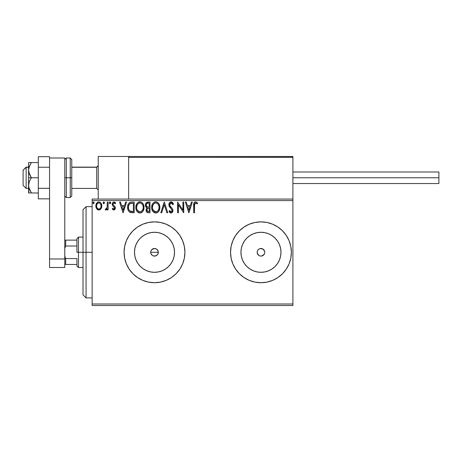 <?xml version="1.0" encoding="UTF-8"?>
<svg xmlns="http://www.w3.org/2000/svg" width="462" height="462" viewBox="0 0 462 462"><rect width="100%" height="100%" fill="white"/><g stroke="black" fill="none" stroke-linecap="round" stroke-linejoin="round"><path stroke-width="0.69" d="M157.144 249.555L158.229 251.547L158.01 253.754L158.304 252.292A3.8 3.8 0 0 1 154.499 256.092A3.8 3.8 0 0 1 150.699 252.292L150.987 253.748L152.339 255.417M152.385 255.451L150.987 253.748L150.699 252.292A3.8 3.8 0 0 1 154.499 248.492A3.8 3.8 0 0 1 158.304 252.292L157.663 250.179L158.304 252.292L158.016 253.748L157.19 254.978L155.244 256.023L153.043 255.804L154.499 256.092L156.612 255.457L157.657 254.406L157.126 255.041M174.134 256.196L174.515 252.292A20.016 20.016 0 0 1 154.499 272.309A20.016 20.016 0 0 1 134.488 252.292L134.869 248.389L136.013 244.635L137.861 241.17L140.35 238.138L143.382 235.649L146.841 233.801L150.595 232.663L154.499 232.276L158.408 232.663L162.162 233.801L165.621 235.649L168.653 238.138L171.142 241.17L172.99 244.635L174.134 248.389L174.515 252.292L174.134 256.196L172.99 259.95L171.142 263.409L168.653 266.447L165.621 268.936L162.162 270.784L158.408 271.922L154.499 272.309L150.595 271.922L146.841 270.784L143.382 268.936L140.35 266.447L137.861 263.409L136.013 259.95L134.869 256.196L134.488 252.292A20.016 20.016 0 0 1 154.499 232.276A20.016 20.016 0 0 1 174.515 252.292L174.134 248.389M280.59 256.196L280.977 252.292A20.016 20.016 0 0 1 260.961 272.309A20.016 20.016 0 0 1 240.945 252.292L241.331 248.389L242.469 244.635L244.317 241.17L246.806 238.138L249.844 235.649L253.303 233.801L257.057 232.663L260.961 232.276L264.865 232.663L268.618 233.801L272.078 235.649L275.115 238.138L277.604 241.17L279.452 244.635L280.59 248.389L280.977 252.292L280.59 256.196L279.452 259.95L277.604 263.409L275.115 266.447L272.078 268.936L268.618 270.784L264.865 271.922L260.961 272.309L257.057 271.922L253.303 270.784L249.844 268.936L246.806 266.447L244.317 263.409L242.469 259.95L241.331 256.196L240.945 252.292A20.016 20.016 0 0 1 260.961 232.276A20.016 20.016 0 0 1 280.977 252.292L280.59 248.389M286.255 269.184A30.417 30.417 0 0 0 289.056 263.946L290.794 258.223L291.378 252.292A30.417 30.417 0 0 1 260.961 282.709A30.417 30.417 0 0 1 230.544 252.292A30.417 30.417 0 0 0 232.854 263.912M232.865 263.952A30.417 30.417 0 0 0 235.66 269.179M232.854 240.673A30.417 30.417 0 0 0 230.544 252.292A30.417 30.417 0 0 1 260.961 221.875A30.417 30.417 0 0 1 291.378 252.292L290.794 246.356L289.062 240.65L286.249 235.395L282.467 230.786L277.858 227.004L272.603 224.191L266.897 222.459L260.961 221.875L255.024 222.459L249.318 224.191L244.063 227.004L239.455 230.786L235.672 235.395L232.86 240.65L231.127 246.356L230.544 252.292L231.127 258.223L232.86 263.935L235.672 269.19A30.417 30.417 0 0 0 244.057 277.575L249.318 280.394L255.024 282.126L260.961 282.709A30.417 30.417 0 0 0 272.586 280.399M244.069 277.587A30.417 30.417 0 0 0 260.955 282.709M272.615 280.388A30.417 30.417 0 0 0 286.244 269.202L289.062 263.935M289.068 263.918A30.417 30.417 0 0 0 290.789 258.246M290.794 258.206A30.417 30.417 0 0 0 291.378 252.316M166.153 280.388A30.417 30.417 0 0 0 184.332 258.229L184.916 252.292A30.417 30.417 0 0 1 154.499 282.709A30.417 30.417 0 0 1 124.082 252.292A30.417 30.417 0 0 0 132.981 273.787M133.004 273.81A30.417 30.417 0 0 0 137.589 277.575L142.862 280.394L148.568 282.126L154.499 282.709A30.417 30.417 0 0 0 160.43 282.126L166.141 280.394L171.402 277.581L176.01 273.799L179.793 269.19L182.606 263.935L184.332 258.223A30.417 30.417 0 0 0 184.916 252.304M137.618 277.593A30.417 30.417 0 0 0 154.493 282.709M160.441 282.12A30.417 30.417 0 0 0 166.135 280.399M264.761 252.292A3.8 3.8 0 0 1 260.961 256.092A3.8 3.8 0 0 1 257.161 252.292L257.23 253.032L257.161 252.292A3.8 3.8 0 0 1 260.961 248.492A3.8 3.8 0 0 1 264.761 252.292L264.691 251.547L264.761 252.292M154.499 256.092L153.65 256M157.663 254.406L158.016 253.748M92.146 305.521L292.896 305.521L92.146 305.521L92.146 200.583L292.896 200.583L292.896 304.002L92.146 304.002L92.146 305.521M101.039 208.732L101.652 207.415L101.796 205.278L101.103 203.332L100.15 202.339L98.833 201.969L97.511 202.339L96.004 204.597L95.842 206.335L96.269 208.102L97.049 209.257L98.175 209.933L99.492 209.933L100.624 209.251L101.836 205.971C101.859 203.765 100.855 202.431 98.833 201.969C96.812 202.431 95.813 203.765 95.83 205.971L96.627 208.737L98.833 210.019L101.039 208.732M107.294 202.102L108.114 202.102L107.294 202.102L107.109 207.657L106.682 208.651L105.642 208.928L105.249 209.754L106.358 209.898L107.294 208.737L107.294 209.881L108.114 209.881L108.114 202.102L108.114 209.881L108.114 202.102L107.294 202.102L107.167 207.386L105.249 209.754L105.873 210.019L107.294 208.737L107.294 209.881L108.114 209.881L107.294 209.881M113.791 210.019L114.98 209.338L115.333 207.669L114.894 206.468L113.225 204.914L113.092 203.736L114.027 202.922L115.154 203.742L115.621 203.02L114.917 202.269L113.739 201.981L112.844 202.46L112.306 203.436L112.48 205.417L114.518 207.831L114.079 208.963L113.409 208.98L112.688 208.247L112.208 208.911L113.305 209.915L113.791 210.019L115.35 207.981L115.084 206.78L113.225 204.914L113.028 204.175L114.027 202.922L115.154 203.742L115.621 203.02L113.935 201.969C112.78 202.217 112.202 202.962 112.208 204.216L112.48 205.417L114.53 208.016L113.739 209.067L112.688 208.247L112.208 208.911L113.664 210.014M131.71 202.102L129.47 202.668L128.303 204.112L127.679 206.358L127.864 209.344L128.465 210.851L129.874 212.283L134.182 212.751L134.182 202.102L131.71 202.102C128.869 202.489 127.512 204.221 127.633 207.294C127.512 209.477 128.309 211.169 130.041 212.364L134.182 212.751L134.182 202.102L134.182 212.751L132.571 212.751M145.761 203.436L147.886 202.102L150.017 202.102L146.587 202.477L145.721 203.528L145.374 205.128L145.784 206.762L147.055 207.848L146.113 209.471L146.385 211.608L147.494 212.618L150.017 212.751L150.017 202.102L150.017 212.751L150.017 202.102L147.886 202.102C146.223 202.362 145.386 203.367 145.374 205.128L147.055 207.848L146.061 210.112C146.073 211.787 146.893 212.67 148.51 212.751L148.002 212.722M161.688 212.751L160.799 212.751L164.212 202.102L160.799 212.751L161.688 212.751L164.281 204.672L166.869 212.751L167.758 212.751L164.345 202.102L167.758 212.751L164.345 202.102L160.799 212.751L161.688 212.751L164.281 204.672L166.869 212.751L167.758 212.751L166.869 212.751M182.912 202.102L182.912 210.025L177.587 202.102L177.587 212.751L178.407 212.751L178.407 204.81L183.732 212.751L183.732 202.102L182.912 202.102L183.732 202.102L182.912 202.102L182.912 210.025L177.587 202.102L177.587 212.751L178.407 212.751L178.407 204.81L183.732 212.751L183.732 202.102L183.558 212.751M194.514 205.665L195.103 203.118L195.928 202.962L197.234 203.881L197.649 203.061L195.64 201.83L194.542 202.212L193.907 203.199L193.694 212.751L194.514 212.751L194.514 205.665C194.265 204.366 194.641 203.447 195.645 202.922L197.234 203.881L197.649 203.061L195.64 201.83C194.017 202.385 193.364 203.627 193.694 205.561L193.694 212.751L194.514 212.751L194.56 204.348M232.86 263.935L235.672 269.19L239.455 273.799L243.855 277.443M260.961 282.709L266.897 282.126L272.603 280.394L277.858 277.581L282.467 273.799L286.249 269.19M132.981 230.798A30.417 30.417 0 0 0 124.082 252.292A30.417 30.417 0 0 1 154.499 221.875A30.417 30.417 0 0 1 184.916 252.292L184.332 246.356L182.606 240.65L179.793 235.395L176.01 230.786L171.402 227.004L166.141 224.191L160.435 222.459L154.499 221.875L148.568 222.459L142.862 224.191L137.601 227.004L132.992 230.786L129.21 235.395L126.397 240.65L124.671 246.356L124.082 252.292L124.671 258.223L126.397 263.935L129.21 269.19L132.992 273.799L137.601 277.581M154.499 282.709L160.435 282.126M191.435 202.102L192.325 202.102L188.918 212.751L192.325 202.102L191.435 202.102L190.344 205.515L187.353 205.515L186.255 202.102L185.366 202.102L188.779 212.751L192.325 202.102L191.435 202.102L190.344 205.515L187.353 205.515L186.255 202.102L185.366 202.102L188.779 212.751L185.366 202.102L186.255 202.102M171.102 201.83L169.421 202.806L168.849 204.712L169.381 206.606L172.003 209.852L172.066 211.059L171.518 211.815L170.559 211.792L169.629 210.568L168.988 211.221L169.779 212.422L171.044 213.022L172.493 212.191L172.921 210.118L172.447 208.784L169.941 205.775L169.762 204.088L170.27 203.268L171.159 202.922L172.216 203.569L172.828 204.695L173.493 204.158L172.32 202.292L171.102 201.83C169.618 202.154 168.867 203.113 168.849 204.712L172.13 210.585L171.055 211.931L169.629 210.568L168.988 211.221L171.044 213.022C172.326 212.745 172.961 211.919 172.944 210.539L172.528 208.916L169.941 205.775L169.669 204.73L171.159 202.922L172.828 204.695L173.493 204.158L170.848 201.848M159.846 207.38L159.303 204.585L158.27 202.985L156.682 201.963L154.787 201.969L153.205 203.009L152.183 204.626L151.669 206.953L151.877 209.344L152.639 211.111L153.967 212.497L156.277 212.988L157.819 212.283L158.888 211.047L159.846 207.38C159.881 204.348 158.512 202.5 155.734 201.83C152.962 202.523 151.6 204.389 151.657 207.432C151.6 210.505 152.986 212.364 155.798 213.022C158.558 212.301 159.904 210.418 159.846 207.38M144.011 207.38L143.468 204.585L142.435 202.985L140.846 201.963L138.958 201.969L137.376 203.009L136.354 204.626L135.834 206.953L136.047 209.344L136.81 211.111L138.138 212.497L140.448 212.988L141.99 212.283L143.058 211.047L144.011 207.38C144.052 204.348 142.683 202.5 139.905 201.83C137.133 202.523 135.77 204.389 135.822 207.432C135.77 210.505 137.15 212.364 139.969 213.022C142.723 212.301 144.069 210.418 144.011 207.38M125.652 202.102L126.542 202.102L123.129 212.751L126.542 202.102L125.652 202.102L124.555 205.515L121.564 205.515L120.472 202.102L119.583 202.102L122.99 212.751L126.542 202.102L125.652 202.102L124.555 205.515L121.564 205.515L120.472 202.102L119.583 202.102L122.99 212.751L119.583 202.102L120.472 202.102M110.701 203.009L110.106 201.975L109.517 202.269L109.384 203.159L109.875 203.719L110.539 203.442L110.707 202.853L110.025 201.969L109.344 202.853L110.025 203.742L110.707 202.853L110.025 201.969L109.344 202.853M104.429 202.853L103.598 201.986L103.101 203.159L103.592 203.719L104.262 203.442L104.429 202.853L103.748 201.969L103.066 202.853L103.748 203.742L104.429 202.853M94.196 202.853L93.509 201.969L92.827 202.853L93.509 203.742L94.196 202.853L93.509 201.969L92.827 202.853L93.509 203.742L94.196 202.853M128.65 199.064L92.146 199.064L92.146 304.002L292.896 304.002L292.896 305.521L292.896 200.583L92.146 200.583L92.146 199.064L128.65 199.064L128.65 156.479L98.233 156.479L128.65 156.479L128.65 199.064L292.896 199.064L292.896 200.583L292.896 199.064L128.65 199.064M151.813 254.978L150.987 253.748L150.699 252.292L150.987 250.837L151.813 249.601L154.499 248.492L156.699 249.185M155.244 248.562L156.029 248.81M154.504 248.492L153.049 248.781L151.409 250.075M150.774 251.547L150.699 252.292L150.774 251.547M232.86 240.65L235.672 235.395A30.417 30.417 0 0 1 239.449 230.786L244.063 227.004A30.417 30.417 0 0 0 239.455 230.781M264.12 250.179L263.074 249.128L264.691 251.547M261.7 248.562L260.221 248.562L263.074 249.128M258.847 249.128L257.802 250.179L258.847 249.128L260.221 248.562M257.23 251.547L257.802 250.179M257.802 254.406L258.847 255.451L257.23 253.032M260.221 256.023L261.7 256.023L260.221 256.023L258.847 255.451M263.074 255.451L264.12 254.406L261.7 256.023M184.916 252.281A30.417 30.417 0 0 0 154.51 221.875M154.493 221.875A30.417 30.417 0 0 0 137.618 226.992M137.589 227.009A30.417 30.417 0 0 0 133.004 230.769M129.21 269.19L130.157 270.524M291.378 252.269A30.417 30.417 0 0 0 290.794 246.379M290.789 246.338A30.417 30.417 0 0 0 289.068 240.667M289.056 240.638A30.417 30.417 0 0 0 286.255 235.401M286.244 235.383A30.417 30.417 0 0 0 272.615 224.197M272.586 224.185A30.417 30.417 0 0 0 260.966 221.875M260.955 221.875A30.417 30.417 0 0 0 244.069 226.998M235.66 235.406A30.417 30.417 0 0 0 232.865 240.633M239.455 273.799L244.063 277.581M244.317 241.17L246.806 238.138L249.844 235.649L246.806 238.138L244.317 241.17M272.078 235.649L275.115 238.138L277.604 241.17L275.115 238.138L272.078 235.649M277.604 263.409L275.115 266.447L272.078 268.936L275.115 266.447L277.604 263.409M249.844 268.936L246.806 266.447L244.317 263.409L246.806 266.447L249.844 268.936M264.865 232.663L260.961 232.276L257.057 232.663M241.331 248.389L240.945 252.292L241.331 256.196M257.057 271.922L260.961 272.309L264.865 271.922M264.691 253.032L264.12 254.406M171.142 241.17L168.653 238.138L165.621 235.649M158.408 232.663L154.499 232.276L150.595 232.663M143.382 235.649L140.35 238.138L137.861 241.17M134.869 248.389L134.488 252.292L134.869 256.196M137.861 263.409L140.35 266.447L143.382 268.936M150.595 271.922L154.499 272.309L158.408 271.922M165.621 268.936L168.653 266.447L171.142 263.409M153.049 248.781L153.759 248.562M157.663 250.179L157.19 249.601M194.514 212.751L193.694 212.751M193.694 205.561L193.717 204.545M193.717 204.481L193.757 203.961M193.936 203.113L194.098 202.754M197.649 203.061L197.234 203.881L196.725 203.447M196.633 203.378L195.108 203.118M196.188 203.078L195.645 202.922M194.721 203.632L194.6 204.025M188.848 210.181L187.705 206.606L189.992 206.606L188.848 210.181L187.705 206.606L189.992 206.606L188.848 210.181M178.407 212.751L177.587 212.751L177.772 202.102M172.008 202.073L173.493 204.158L172.828 204.695L172.557 204.112L172.828 204.695M171.471 202.974L170.842 202.962M169.693 204.406L169.687 204.995M169.669 204.73L170.132 206.092M170.917 207.08L171.298 207.467L170.917 207.074M171.581 207.761L172.164 208.414M172.921 210.112L172.84 209.702M172.938 210.753L172.493 212.185M172.21 212.526L171.263 213.005M170.68 212.982L170.357 212.861M170.339 212.855L169.779 212.422M168.988 211.221L169.629 210.568L169.952 211.134M170.172 211.446L170.923 211.919M170.928 211.919L171.292 211.902M171.512 211.821L171.864 211.492M172.066 211.059L172.13 210.585M169.652 207.028L171.09 208.622M169.156 206.156L168.988 205.677M169.167 203.24L169.739 202.42M170.149 202.09L170.593 201.9M173.123 203.349L172.638 202.604M168.994 205.694L169.381 206.606M169.952 207.415L170.282 207.79M170.559 211.792L170.178 211.446M159.829 207.86L159.788 208.327M159.615 209.28L159.505 209.667M159.367 210.066L159.159 210.551M159.147 210.574L158.322 211.815M157.092 212.739L156.745 212.872M154.845 212.895L154.314 212.687M153.962 212.491L153.511 212.15M153.222 211.862L152.639 211.105M151.877 209.344L152.05 209.904M151.854 209.24L151.709 208.408M151.657 207.432L151.669 206.953M151.709 206.479L151.784 205.965M152.015 205.064L152.177 204.637M152.633 203.759L152.905 203.378M153.205 203.014L153.661 202.581M153.927 202.379L154.273 202.177M156.225 201.865L156.682 201.963M157.646 202.437L158.27 202.985M158.582 203.355L158.841 203.725M158.968 203.927L159.303 204.585M155.573 202.928L155.763 202.922C157.975 203.476 159.067 204.961 159.026 207.386L158.986 206.635L159.026 207.386C159.072 209.829 157.987 211.342 155.763 211.931C153.534 211.365 152.437 209.869 152.472 207.432L152.483 207.819L152.472 207.432C152.42 204.978 153.517 203.471 155.763 202.922L156.924 203.199L155.763 202.922M157.79 203.875L158.293 204.55M158.247 204.47L158.905 206.116M158.605 209.65L157.952 210.77M152.518 208.2L152.483 207.819M153.257 210.372L156.15 211.902L155.007 211.81L153.84 211.088L152.656 208.957M154.643 203.176L155.001 203.037M152.656 205.896L152.472 207.432L152.893 205.163L153.869 203.707L153.078 204.764M157.363 203.476L157.779 203.863M156.3 211.867L156.733 211.723M156.878 211.654L156.15 211.902M158.414 210.06L157.207 211.457M158.98 208.154L158.847 208.916M147.551 212.636L147.257 212.526M147.216 212.508L146.841 212.237M146.656 212.035L146.39 211.608M146.194 211.117L146.09 210.637M146.864 207.756L146.327 207.415M146.021 207.103L145.386 205.336M145.409 204.579L145.721 203.523M145.721 203.528L145.524 204.037M145.472 205.971L145.622 206.433M146.113 209.471L146.073 209.788M146.529 206.312L146.933 206.751L146.269 205.734L146.333 204.331L146.194 205.128C146.269 203.817 146.962 203.176 148.262 203.193L149.197 203.193L149.197 207.155L147.482 207.028L148.781 207.155L147.482 207.028L146.24 205.607M148.198 211.654L146.876 210.095L146.951 210.701L146.876 210.095C146.922 208.853 147.557 208.241 148.781 208.247L148.025 208.316L149.197 208.247L149.197 211.66L147.655 211.538M147.667 208.449L148.025 208.316M147.078 209.136L146.876 210.095L147.366 208.685M146.333 204.331L147.072 203.401L148.262 203.193L147.644 203.234M146.754 203.644L146.494 203.985M147.234 211.244L146.951 210.701M148.781 208.247L149.197 208.247L149.197 211.66L148.348 211.66M144 207.871L143.953 208.339M143.532 210.066L143.33 210.551M143.318 210.574L143.058 211.047M142.793 211.446L142.487 211.815M141.522 212.601L140.91 212.872M139.01 212.895L138.479 212.687M138.126 212.491L137.682 212.15M137.393 211.862L136.816 211.122M136.81 211.111L136.215 209.904M136.019 209.24L135.874 208.408M135.834 206.953L135.822 207.432M135.874 206.479L135.949 205.965M136.186 205.064L136.348 204.631M136.81 203.754L137.07 203.378M137.381 203.003L138.438 202.177M138.964 201.969L139.426 201.865M140.396 201.865L140.846 201.963M141.811 202.437L142.429 202.98M142.729 203.338L143.012 203.725M143.139 203.933L143.474 204.585M143.561 204.81L143.78 205.486M136.821 205.896L136.642 207.432C136.59 204.978 137.688 203.471 139.934 202.922L139.541 202.951L139.934 202.922C142.146 203.476 143.232 204.961 143.191 207.386C143.243 209.829 142.157 211.342 139.934 211.931L138.484 211.469L137.422 210.372L139.934 211.931C137.699 211.365 136.602 209.869 136.642 207.432L137.058 205.168L138.04 203.707L137.249 204.764M140.125 202.928L140.685 203.032M136.642 207.432L136.654 207.819L136.642 207.432M136.683 208.2L136.654 207.819M138.808 203.176L139.172 203.037M143.07 206.116L143.151 206.624M141.961 203.875L142.463 204.55M141.528 203.476L141.95 203.863M139.934 211.931L140.315 211.902L139.934 211.931M140.465 211.867L140.904 211.723M141.043 211.654L140.315 211.902M142.775 209.65L141.378 211.457M131.283 212.682L130.908 212.63M130.648 212.578L130.342 212.491M127.991 209.783L127.87 209.367M127.859 209.321L127.749 208.784M127.691 208.35L127.662 208.044M127.645 206.809L127.679 206.352M127.835 205.434L127.957 204.978M128.303 204.112L128.528 203.707M128.534 203.696L129.458 202.679M130.324 202.275L130.613 202.206M130.769 202.177L131.474 202.108M127.633 207.294L127.639 207.663M130.203 211.226L130.469 211.359C129.019 210.441 128.344 209.084 128.453 207.294C128.349 205.63 128.962 204.354 130.296 203.465L133.368 203.193L133.368 211.66L129.834 210.984M128.725 205.399L128.592 205.867M130.423 203.419L132.484 203.193L129.88 203.702L130.827 203.315M131.046 211.521L130.752 211.457M132.23 211.648L131.635 211.608M128.453 207.294L128.563 206.017L128.453 207.294M128.546 208.489L128.476 207.894M129.146 210.181L128.679 209.078M128.944 204.851L128.563 206.017M123.065 210.181L121.916 206.606L124.209 206.606L123.065 210.181L121.916 206.606L124.209 206.606L123.065 210.181M113.075 209.788L112.208 208.911L112.688 208.247L112.89 208.524M113.565 209.043L113.918 209.038M114.484 208.374L114.079 206.988M114.53 208.016L113.513 206.508M113.219 206.277L112.826 205.908M112.48 205.417L112.214 204.013M114.455 202.05L114.905 202.264M114.922 202.275L115.338 202.639M115.621 203.02L115.154 203.742L114.94 203.447M114.853 203.349L114.518 203.066M114.206 202.939L113.918 202.933M113.288 203.344L113.225 204.914L114.097 205.717M113.04 204.366L113.225 204.914M115.281 207.346L115.263 208.685M115.263 208.697L114.478 209.835M109.731 203.655L109.39 203.182M110.181 201.992L110.539 202.269M106.849 209.482L106.358 209.898M105.786 210.014L105.249 209.754L105.642 208.928L106.266 209.003M105.873 210.019L105.249 209.754L105.873 210.019M107.109 207.652L107.213 207.063M107.265 206.387L107.288 205.706M107.294 205.388L107.276 206.058M103.673 203.736L103.066 202.853L103.829 201.975M104.227 202.223L104.389 202.547M100.254 209.569L99.815 209.817M98.833 210.019L98.498 210.002M98.227 209.95L97.626 209.708M96.263 208.091L96.038 207.484M96.015 207.415L95.877 206.699M95.842 206.335L95.842 205.625M96.136 204.192L96.564 203.332M96.974 202.795L97.326 202.472M97.511 202.339L98.487 201.992M100.41 202.523L101.091 203.309M101.109 203.332L101.415 203.898M101.559 204.256L101.663 204.602M101.744 204.943L101.825 206.341M101.79 206.705L101.652 207.415M97.99 203.141L98.833 202.922L97.655 203.384M101.016 205.965L100.895 204.937L101.016 205.965C101.051 207.617 100.323 208.651 98.833 209.067C97.343 208.651 96.616 207.617 96.65 205.965L96.679 206.497L96.65 205.965C96.616 204.32 97.343 203.303 98.833 202.922C100.329 203.303 101.057 204.32 101.016 205.965L101.011 206.225M98.319 208.98L97.135 207.906M96.772 207.005L96.679 206.485M98.706 209.061L99.105 209.043L98.706 209.061M97.303 203.765L97.857 203.228M96.772 204.937L97.164 203.979M99.347 202.997L100.283 203.655M99.48 208.934L99.093 209.043M100.139 208.449L99.809 208.743M93.434 203.736L92.827 202.853L93.59 201.975M93.994 202.223L94.156 202.547M148.458 207.149L148.129 207.132M147.967 207.12L147.638 207.068M148.262 203.193L149.197 203.193L149.197 207.155L148.781 207.155M137.41 204.475L137.664 204.112M142.77 205.145L143.012 205.867M143.151 208.154L143.012 208.916M137.422 210.372L136.821 208.957M132.484 203.193L133.368 203.193L133.368 211.66L132.831 211.66M129.949 211.065L129.314 210.429M129.21 204.395L129.689 203.852M100.508 203.979L100.895 204.937M100.901 207.005L100.774 207.403M86.065 252.292L83.021 252.292L83.021 294.877L83.021 209.708L83.021 252.292L86.065 252.292L86.065 297.915L86.065 252.292L92.146 252.292L86.065 252.292L86.065 206.664L86.065 252.292M98.233 156.479L98.233 199.064L98.233 156.479M262.48 156.479L292.896 156.479L292.896 157.392L292.896 156.479L262.48 156.479M26.143 167.279L23.1 170.276L23.1 185.372L23.1 170.166L26.143 167.279L26.143 188.415L26.143 167.279L28.575 167.279L26.143 167.279M98.233 165.783L96.708 167.279L96.708 188.415L96.708 167.279L71.766 167.279L96.708 167.279L98.233 165.783M128.65 157.392L292.896 157.392L292.896 199.064L292.896 157.392L292.336 156.549L129.562 156.479L291.984 156.479L292.896 157.392L128.65 157.392L129.562 156.479L128.65 157.392L129.562 156.479L128.65 156.479L129.562 156.479L128.65 157.392M292.631 156.745L292.896 157.392M128.915 156.745L128.719 157.04M292.896 177.772L438.9 177.772L438.9 171.991L438.9 177.772L292.896 177.772M438.9 183.547L438.9 177.772L438.9 183.547L292.896 183.547M28.788 192.977L28.575 185.372L28.575 192.977L38.311 192.977L31.381 192.977L29.383 189.351L28.575 185.372L29.377 181.41L31.381 177.772L29.383 174.139L28.575 170.166L28.575 177.772L31.381 177.772L28.788 172.187L28.575 170.166L29.377 166.205L31.381 162.56L38.311 162.56L28.575 162.56L31.381 162.56L29.054 167.123M29.377 192.977L31.381 192.977L28.788 187.399L28.575 177.772L28.575 185.372L29.377 181.41L31.381 177.772L38.311 177.772L28.575 177.772L28.575 162.56L28.575 170.166L29.377 166.205L31.381 162.56L29.377 166.199M29.377 189.339L29.141 188.687M31.381 162.56L29.377 162.56M49.561 188.305L38.311 188.305L38.311 167.232L49.561 167.232L49.561 188.305L49.561 167.232L38.311 167.232L38.311 156.699L49.561 156.699L49.561 157.998L49.561 156.699L38.311 156.699L38.311 188.305L49.561 188.305M38.311 198.845L49.561 198.845L38.311 198.845L38.311 188.305L38.311 198.845M49.561 267.498L49.561 157.998L64.772 157.998L64.772 258.986L64.772 157.998L49.561 157.998L49.561 258.986L64.772 258.986L49.561 258.986L49.561 267.498L64.772 267.498L64.772 258.986L64.772 267.498L49.561 267.498M64.772 196.021L66.291 197.54L66.291 177.772L66.291 197.54L70.247 197.54L71.766 196.021L71.766 177.772L70.247 177.772L70.247 197.54L70.247 177.772L66.291 177.772L66.291 157.998L66.291 177.772L64.772 177.772L70.247 177.772L70.247 157.998L70.247 177.772L71.766 177.772L71.766 159.523L71.766 195.669M76.94 240.125L76.94 252.292L78.459 252.292L78.459 237.081L78.459 252.292L83.021 252.292L78.459 252.292L78.459 267.498L78.459 252.292L76.94 252.292L76.94 238.606L76.94 240.125L64.772 240.125L65.685 240.125L65.685 246.021L76.94 246.021L65.685 246.021L65.685 240.125L76.94 240.125M150.699 252.292L158.304 252.292L150.699 252.292M76.94 258.564L76.94 265.979L76.94 258.564L65.685 258.564L64.772 256.185L65.685 258.564L65.685 264.46L76.94 264.46L65.685 264.46L65.685 258.564L76.94 258.564M64.772 248.394L65.685 246.021L64.772 248.394M64.772 264.46L65.685 264.46L64.772 264.46M92.146 297.915L86.065 297.915L83.021 294.877M92.146 206.664L86.065 206.664L83.021 209.708M28.575 188.415L26.143 188.415L23.1 185.372M98.233 189.94L96.708 188.415L71.766 188.415M98.233 165.604L96.708 167.123L71.766 167.123M28.575 167.123L26.143 167.123L23.1 170.166M292.896 171.991L438.9 171.991M64.772 159.523L66.291 157.998L70.247 157.998L71.766 159.523M76.94 238.606L78.459 237.081L83.021 237.081M83.021 267.498L78.459 267.498L76.94 265.979"/></g></svg>

